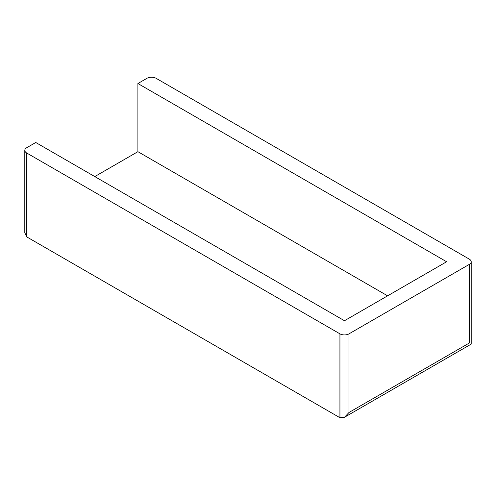 <?xml version="1.0" encoding="UTF-8"?>
<svg xmlns="http://www.w3.org/2000/svg" width="496" height="496" viewBox="0 0 496 496"><rect width="100%" height="100%" fill="white"/><g stroke="black" fill="none" stroke-linecap="round" stroke-linejoin="round"><path stroke-width="0.74" d="M387.599 295.833L137.907 151.677L94.779 176.576M137.907 151.677L137.907 83.526L146.99 78.287A6.423 3.708 0 0 1 156.066 78.287L469.321 259.141A6.423 3.708 0 0 1 471.2 261.758A6.423 3.708 0 0 1 469.321 264.38L349.01 333.839L349.01 412.474L344.472 417.266L339.934 417.713L339.934 333.839A6.423 3.708 0 0 0 349.01 333.839M137.907 83.526L446.617 261.758L344.472 320.732L35.762 142.501L26.679 147.746A6.423 3.708 0 0 0 24.8 150.362A6.423 3.708 0 0 0 26.679 152.985L339.934 333.839M26.679 152.985L26.679 236.859L339.934 417.713M349.01 412.474L469.321 343.015C471.77 344.429 471.77 344.429 469.321 343.015L469.321 264.38M26.679 236.859L24.8 232.705L24.8 150.362M344.472 417.266L471.2 344.1L471.2 261.758"/></g></svg>
